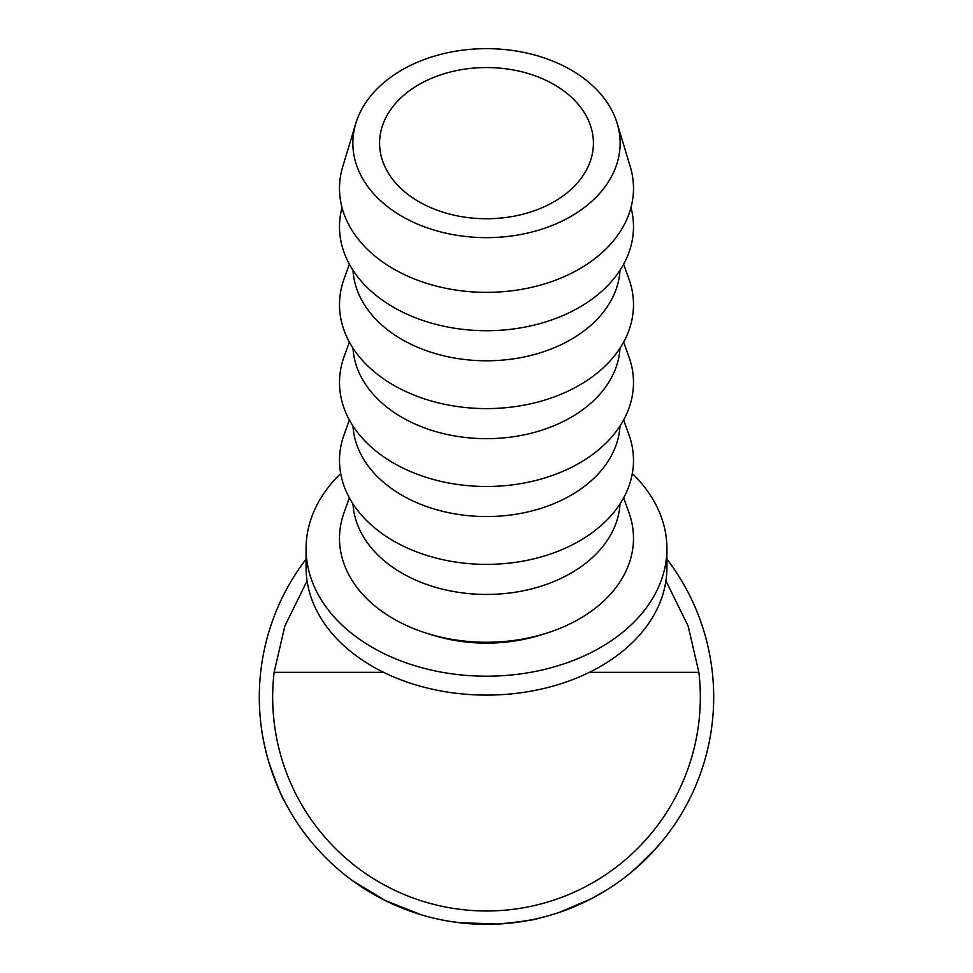 <?xml version="1.0" encoding="UTF-8"?>
<svg xmlns="http://www.w3.org/2000/svg" width="973" height="973" viewBox="0 0 973 973"><rect width="100%" height="100%" fill="white"/><g stroke="black" fill="none" stroke-linecap="round" stroke-linejoin="round"><path stroke-width="1.46" d="M486.5 67.551A106.908 75.602 0 0 0 379.592 143.153A106.908 75.602 0 0 0 486.5 218.743A106.908 75.602 0 0 0 593.408 143.153A106.908 75.602 0 0 0 486.5 67.551M665.921 580.857L688.154 626.053L698.882 672.331A213.829 213.829 0 0 1 486.5 910.983A213.829 213.829 0 0 1 274.118 672.331L284.846 626.053L307.079 580.857M657.152 847.13L635.296 868.84M650.146 854.756L648.103 856.848M644.698 860.217L642.362 862.455M640.745 863.963L629.117 874.009M597.471 895.403L591.158 898.809M586.208 901.302L583.204 902.749M581.428 903.564L578.765 904.768M574.982 906.41L573.608 906.982M572.975 907.25L561.239 911.701M591.426 898.675L559.852 912.188M497.945 924.058L494.795 924.204M493.773 924.228L488.823 924.338M488.191 924.338L463.294 923.158M462.491 923.073L449.441 921.309M545.902 916.444L537.145 918.634M531.586 919.826L513.136 922.781M503.017 923.754L500.657 923.912M421.443 914.839L385.551 900.694L352.652 880.735M288.251 808.125L284.384 800.913C282.438 798.906 277.232 785.929 268.755 761.993C265.082 748.991 262.698 738.13 261.603 729.385L261.141 725.943M280.248 792.436L278.485 788.519M274.544 778.935L270.883 768.743M270.239 766.76L269.083 763.063M267.247 756.69L265.86 751.302M264.157 743.846L262.588 735.6M262.296 733.849L262.114 732.754M666.919 559.086A227.183 227.183 0 0 1 486.5 924.35A227.183 227.183 0 0 1 306.081 559.086M340.672 473.523A180.419 127.572 0 0 0 306.081 548.626A180.419 127.572 0 0 0 486.5 676.199A180.419 127.572 0 0 0 666.919 548.626A180.419 127.572 0 0 0 632.328 473.523M306.081 548.626L306.081 567.527A180.419 127.572 0 0 0 486.5 695.099A180.419 127.572 0 0 0 666.919 567.527L666.919 548.626M486.5 48.65A133.642 94.503 180 0 1 617.198 123.413A133.642 94.503 180 0 1 486.5 237.643A133.642 94.503 180 0 1 355.802 123.413A133.642 94.503 180 0 1 486.5 48.65M617.198 123.413L630.261 166.687A147.008 103.953 180 0 1 486.5 292.35A147.008 103.953 180 0 1 342.739 166.687L355.802 123.413M630.978 207.577A147.008 103.953 180 0 1 486.5 330.711A147.008 103.953 180 0 1 342.022 207.577M620.02 270.251A133.642 94.503 180 0 1 486.5 360.788A133.642 94.503 180 0 1 352.98 270.251M623.644 264.206L628.972 279.056A147.008 103.953 180 0 1 486.5 408.599A147.008 103.953 180 0 1 344.028 279.056L349.356 264.206M620.02 348.139A133.642 94.503 180 0 1 486.5 438.665A133.642 94.503 180 0 1 352.98 348.139M623.644 342.095L628.972 356.945A147.008 103.953 180 0 1 486.5 486.488A147.008 103.953 180 0 1 344.028 356.945L349.356 342.095M620.02 426.028A133.642 94.503 180 0 1 486.5 516.554A133.642 94.503 180 0 1 352.98 426.028M623.644 419.983L628.972 434.834A147.008 103.953 180 0 1 486.5 564.376A147.008 103.953 180 0 1 344.028 434.834L349.356 419.983M620.02 503.917A133.642 94.503 180 0 1 486.5 594.442A133.642 94.503 180 0 1 352.98 503.917M623.644 497.872L628.972 512.722A147.008 103.953 180 0 1 486.5 642.265A147.008 103.953 180 0 1 344.028 512.722L349.356 497.872M430.492 634.432A133.642 94.503 0 0 0 486.5 643.129A133.642 94.503 0 0 0 542.508 634.432M537.96 918.451C535.6 919.777 522.209 921.65 497.811 924.07L458.526 922.623M606.361 890.161L591.487 898.638L568.864 908.891M663.562 839.517L652.847 851.898M698.882 672.331L589.358 672.331M383.642 672.331L274.118 672.331"/></g></svg>
